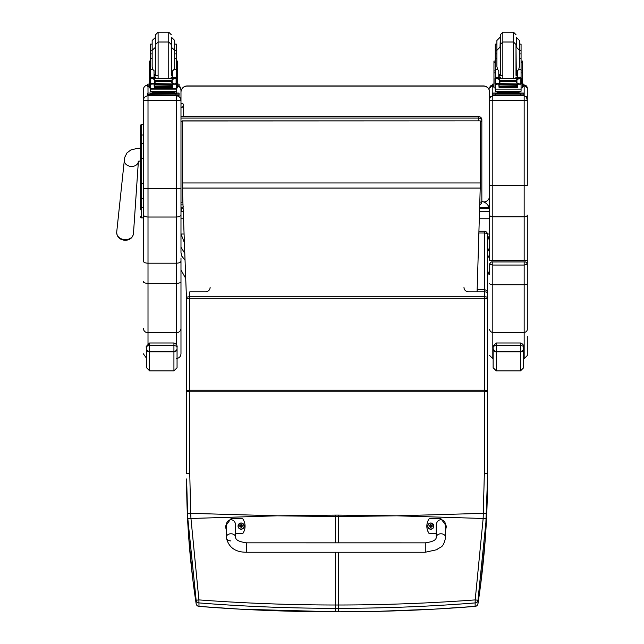 <?xml version="1.0" encoding="UTF-8"?>
<svg xmlns="http://www.w3.org/2000/svg" width="644" height="644" viewBox="0 0 644 644"><rect width="100%" height="100%" fill="white"/><g stroke="black" fill="none" stroke-linecap="round" stroke-linejoin="round"><path stroke-width="0.97" d="M278.699 515.812L335.484 515.12L335.484 516.56L277.194 515.812L190.954 518.476L198.907 599.902L196.146 600.272L187.831 518.758A122.577 17.259 -93.4 0 1 187.573 513.743L186.615 478.935C186.591 520.094 189.771 561.697 196.146 603.75L196.146 603.75A3.131 0.403 171.3 0 0 196.146 603.758A3.131 3.123 0 0 0 198.972 606.39C244.229 609.989 289.736 611.784 335.484 611.792L240.703 609.2L198.996 606.407L198.907 599.902C244.14 603.259 289.663 604.966 335.484 605.006L335.484 608.314C289.711 608.306 244.205 606.511 198.972 602.913A3.131 3.123 180 0 1 196.146 600.272L196.146 603.75A3.131 3.131 0 0 0 198.996 606.407L199.028 606.398M186.615 384.186L186.615 463.439M186.615 391.472L189.755 391.23L189.755 473.445L186.615 473.686L186.615 297.769A3.131 1.022 0 0 1 189.755 296.747L189.755 298.8A3.131 1.022 180 0 1 186.615 297.769M187.573 513.743L190.705 513.349L190.954 518.476L187.831 518.758M395.408 515.812L338.623 515.12L338.623 516.56L396.913 515.812L483.153 518.476L475.2 599.902L477.961 600.272L486.276 518.758A122.577 17.259 -86.6 0 0 486.534 513.743L487.484 473.686L487.484 234.384A3.131 1.393 180 0 0 484.352 232.991L484.352 231.252L478.975 231.252M338.623 552.238L338.623 608.314C384.396 608.306 429.902 606.511 475.135 602.913L475.2 599.902C429.967 603.259 384.444 604.966 338.623 605.006L335.484 605.006L335.484 552.238M475.079 606.398L475.135 606.39C429.87 609.989 384.371 611.784 338.623 611.792L335.484 611.792L335.484 608.314L338.623 608.314L338.623 611.8L335.484 611.8M487.484 381.892L487.484 297.769A3.131 1.022 180 0 0 484.352 296.747L484.352 298.8A3.131 1.022 0 0 0 487.484 297.769M463.986 287.417A4.701 4.444 0 0 0 468.687 291.861L484.352 291.861A3.131 1.022 0 0 1 487.484 292.883A3.131 3.131 0 0 0 484.352 289.752L477.164 289.752M186.615 390.481L189.755 390.216L189.755 391.23L484.352 391.23L484.352 473.445L487.484 473.686L487.484 478.935C487.508 520.094 484.336 561.697 477.961 603.75L477.961 603.75A3.131 0.403 8.7 0 1 477.953 603.758A3.131 3.123 180 0 1 475.135 606.39L475.135 602.913A3.131 3.123 -0 0 0 477.961 600.272L477.961 603.75L480.448 586.169L485.31 538.513L487.484 478.935M484.352 473.445L483.153 518.476L486.276 518.758M480.223 121.603A3.131 0.475 0 0 0 481.849 121.185A3.131 3.099 180 0 0 478.709 118.085L478.709 120.863M180.98 116.669L478.709 116.669A3.131 3.099 0 0 1 481.849 119.76L481.849 121.185L481.849 119.76A3.131 3.131 0 0 0 478.709 116.628L180.98 116.628M479.796 204.639A3.131 3.099 180 0 0 481.849 201.733A3.131 0.475 180 0 1 479.877 202.176M479.796 204.671A3.131 3.131 0 0 0 481.849 201.733L481.849 121.185M489.681 252.488L488.933 256.071L487.484 258.365M489.681 247.191L487.484 252.029M487.468 234.013L489.681 234.013L487.484 241.065M481.849 201.403C485.383 202.144 487.814 204.188 489.142 207.545L489.681 211.506L489.681 195.744A6.271 6.271 -0 0 1 483.886 201.999M489.142 208.382L479.683 208.382M183.081 208.382L181.511 208.382L181.511 207.722M183.194 211.506L180.98 211.506L181.511 208.382M489.142 207.545L479.708 207.545M184.248 242.313L180.98 234.005L180.98 247.191L184.619 253.148M183.959 234.013L180.98 234.013L180.98 252.553L181.729 256.071L184.844 259.886M180.98 252.488L180.98 92.205A6.271 6.271 -0 0 1 187.243 85.934L483.411 85.934A6.271 6.271 -0 0 1 489.681 92.205L489.681 260.409L527.291 260.409L527.291 264.298L527.291 215.168A3.131 1.642 180 0 1 524.16 216.803L524.16 95.803L526.462 96.809L527.291 100.545L527.291 88.172A3.131 3.131 180 0 0 524.16 85.04L527.291 88.172M180.98 257.962L180.98 261.206C180.706 262.414 179.161 263.082 176.335 263.203L148.007 263.203L148.007 95.803C145.19 96.085 143.644 97.63 143.37 100.44L143.37 261.206C143.636 262.414 145.182 263.082 148.007 263.203L148.007 283.344L176.335 283.344A4.637 1.666 -0 0 0 180.98 281.678L180.98 261.206M180.98 227.445L180.98 211.787M180.98 218.751L183.435 218.751M479.361 218.751L489.681 218.751M182.485 120.975L480.223 120.863L182.485 120.863L182.485 190.97L186.615 302.599M477.099 291.861L480.223 188.056L182.485 188.056M480.223 120.975L480.223 188.056M140.545 139.362L140.545 148.225L137.526 148.337L130.901 149.931L127.013 152.87L124.839 157.104L124.348 160.139A7.052 5.627 5 0 0 125.049 163.125A7.052 5.627 5 0 0 131.36 166.466A7.052 5.627 5 0 0 138.371 161.572L133.469 233.579A8.412 6.706 -175 0 1 125.081 239.665A8.412 6.706 -175 0 1 116.709 232.122C116.87 236.968 119.623 239.705 124.976 240.317C129.798 240.188 132.624 237.942 133.469 233.579M138.412 161.145L138.186 161.733L140.545 160.67L140.545 206.837M140.545 183.782L140.545 194.609M140.545 132.672L140.545 183.661L143.37 183.653L143.37 198.811L141.672 198.811L141.672 124.542A1.127 1.127 0 0 0 140.545 125.677L140.545 158.674L143.37 158.674M140.545 209.767L140.545 183.661M140.577 217.06L140.545 216.787A1.127 1.127 0 0 0 141.672 217.913L140.545 216.787A1.127 1.127 0 0 0 141.672 217.913L143.37 217.913L141.672 217.913L141.672 198.811A1.127 0.596 -0 0 1 140.545 198.215L140.545 206.796A1.127 0.596 0 0 0 141.672 207.392L143.37 207.392M140.545 125.677L140.545 135.618A1.127 0.596 0 0 1 141.672 135.015L143.37 135.015M140.545 144.103L140.545 135.618M187.243 86.063L187.243 85.934A6.271 6.271 0 0 0 180.98 92.205L180.98 92.334A6.271 6.271 -0 0 1 187.243 86.063L483.411 86.063A6.271 6.271 -0 0 1 489.681 92.334M176.335 95.433L176.335 95.803C179.153 96.077 180.698 97.622 180.98 100.44L180.98 92.334M180.98 100.504L176.335 100.625L176.335 217.028C179.153 216.891 180.698 216.126 180.98 214.718M176.335 358.475C179.153 358.193 180.698 356.647 180.98 353.83L180.98 281.678M180.98 100.44L180.98 89.733M148.007 343.55L148.007 332.755L176.335 332.755L176.335 217.028L148.007 217.028C145.19 216.891 143.644 216.126 143.37 214.718M143.37 261.206L143.37 220.594M143.37 219.693L143.37 217.913L141.382 217.873M140.545 125.685L141.672 124.542L143.37 124.542L143.37 89.733M148.007 85.032C145.19 85.314 143.644 86.86 143.37 89.677L143.37 100.44M527.291 270.85L527.291 264.298C526.607 262.341 525.56 261.544 524.16 261.931L492.032 261.955A2.351 2.351 180 0 0 489.681 264.298L492.813 265.054L492.813 261.931L524.16 261.931L524.16 265.054L527.291 264.298A2.351 2.351 180 0 0 524.941 261.955L524.16 261.931M492.813 260.313L492.813 100.625L527.291 100.545L527.291 185.569L489.681 185.569M489.681 98.935L489.681 100.545L492.813 100.625L492.813 95.803L490.511 96.809L489.681 98.653M492.813 261.931C491.412 261.544 490.366 262.341 489.681 264.298L489.681 274.795M527.291 264.298L527.291 329.317A3.131 3.027 180 0 1 524.16 332.344L524.16 358.676L527.291 355.544L527.291 336.16M177.06 348.452A3.131 2.914 180 0 1 173.928 351.366L173.928 370.847L177.06 367.716L177.06 347.14L177.06 361.534M146.502 361.534L146.502 347.14C145.882 346.633 146.929 346.07 149.633 345.466L173.928 345.466C176.633 346.07 177.68 346.625 177.06 347.14M146.502 347.14L146.502 367.716L146.502 358.217L143.37 353.83M523.685 348.452A3.131 2.914 180 0 1 520.553 351.366L520.553 370.847L523.685 367.716L523.685 347.14L523.685 361.534M493.127 347.14L493.127 367.716L493.127 347.14C492.507 346.633 493.554 346.07 496.266 345.466L520.553 345.466C523.258 346.07 524.305 346.625 523.685 347.14M183.331 105.56L183.331 116.628L183.331 107.806L182.155 106.695L180.98 107.806M180.98 104.352C181.761 102.839 182.542 102.839 183.331 104.352L183.331 107.806M154.037 75.96L155.582 78.302M171.272 78.302L172.817 75.96M150.527 87.922L149.207 87.922L149.207 70.921L150.527 70.921M154.037 83.937L150.688 84.211L150.527 89.114L176.327 89.114L176.327 84.501L175.571 83.664M172.817 83.937L172.817 87.665L172.512 83.937M154.335 83.937L154.335 87.665L154.037 84.211M154.399 86.312L172.455 86.312L172.455 85.733L154.399 86.046M154.399 86.9L172.455 86.9L172.455 86.36L154.399 86.642M154.399 87.439L172.455 87.439L172.455 86.924L154.399 87.181M176.327 78.415L176.327 77.369L174.757 78.89M172.817 74.221L171.562 74.479L171.562 37.336L174.693 40.475L174.693 58.564L176.327 58.564L176.327 77.377L172.817 77.377L172.817 78.302M176.327 84.501L176.327 83.583M175.78 83.567L174.596 83.937L172.19 82.915L171.079 81.53L172.19 79.429L175.418 78.447L151.453 78.447M151.074 83.567L174.596 83.937M171.079 81.53L155.776 81.53L154.657 82.915L152.258 83.937M151.437 78.447L154.657 79.429L155.776 81.53M176.327 70.921L177.639 70.921L177.639 87.922L176.327 87.922L176.335 93.01M172.817 77.377L172.817 70.607L173.872 69.665L174.693 66.686L174.693 50.288L171.264 47.157M150.261 83.366L150.744 83.438L150.744 78.705L150.261 78.689L150.261 83.366M176.11 83.438L176.593 83.366L176.593 78.689L175.418 78.447L176.593 78.415L176.11 78.705L176.11 83.438M172.89 92.35L172.89 93.283L163.423 93.428L153.964 93.283L153.964 92.35M163.423 93.428L163.423 92.486L152.491 92.205L152.491 91.44M174.355 91.44L174.355 92.205L163.423 92.486M172.455 83.937L154.399 83.937M150.261 83.567L150.261 83.084M155.59 37.336L152.153 40.475L152.153 44.098L150.527 44.098L150.527 77.369L152.097 78.89M152.153 58.564L150.527 58.564M176.327 58.564L176.327 44.098L174.693 44.098L174.693 40.475M154.037 78.302L154.037 70.607L152.982 69.665L150.527 69.665M150.688 84.211L151.284 83.664M150.527 89.114L150.527 91.263L176.327 91.263L176.327 88.663L150.527 88.663M150.527 84.501L150.527 83.583M150.527 78.415L150.527 77.369L154.037 77.377M172.89 93.01L179.096 93.09L179.096 94.105L147.758 94.346M179.096 94.105L179.096 95.352L147.758 95.352L147.758 93.09L153.964 93.01M172.89 93.058L176.553 93.098L172.89 93.179M153.964 93.179L150.302 93.139L153.964 93.058M172.238 94.096L176.553 94.056L172.238 94.096M150.302 94.096L154.608 94.056L150.302 94.096M179.096 93.09L179.096 94.346M155.59 46.714L155.59 74.921M171.264 46.714L171.264 74.921M152.153 40.475L152.153 66.686L152.982 69.665M176.327 57.058L176.327 64.577M150.527 64.577L150.527 57.058M172.817 75.67L171.264 75.702M158.102 75.734L154.037 75.67M176.392 61.051L177.639 61.051L177.639 70.921M172.817 75.622L171.264 75.662M158.102 75.702L154.037 75.622M149.207 70.921L149.207 61.051L150.463 61.051M177.639 84.074L179.096 84.139L179.096 86.409L177.639 86.473M179.096 85.153L177.639 85.217M149.207 85.217L147.758 85.153L147.758 84.139L149.207 84.074M149.207 86.473L147.758 86.409L147.758 85.153M179.096 84.139L179.096 85.394M147.758 84.139L147.758 85.394M155.59 44.525L155.59 34.704L155.59 44.525L158.102 42.013L158.102 78.302M150.527 54.764L150.527 47.245M176.327 47.245L176.327 54.764M498.786 75.96L500.324 78.302M516.021 78.302L517.559 75.96M498.786 83.937L495.276 84.501L495.276 83.583L495.276 87.922L493.956 87.922L493.956 70.921L495.276 70.921M495.276 84.501L495.276 89.114L521.068 89.114L521.068 84.501L520.312 83.664M517.559 83.937L517.559 87.665L517.261 83.937M499.084 83.937L499.084 87.665L498.786 84.211M499.148 86.312L517.196 86.312L517.196 85.733L499.148 86.046M499.148 86.9L517.196 86.9L517.196 86.36L499.148 86.642M499.148 87.439L517.196 87.439L517.196 86.924L499.148 87.181M521.068 78.415L521.068 77.369L519.507 78.89M521.068 69.665L518.613 69.665L519.442 66.686L519.442 50.288L519.442 58.564L521.068 58.564L521.068 77.377L517.559 77.377L517.559 78.302M521.068 84.501L521.068 83.583M496.186 78.447L520.159 78.447L516.939 79.429L515.82 80.838L500.525 80.838L499.406 79.429L496.186 78.447M495.816 83.567L519.338 83.937L516.939 82.915L515.82 80.838M515.82 81.53L500.525 81.53L499.406 82.915L497.007 83.937M498.786 78.302L498.786 77.232L495.276 77.232L495.276 78.415L495.276 50.53L496.902 50.53M521.068 70.921L522.389 70.921L522.389 87.922L521.068 87.922M517.559 77.377L517.559 70.607L518.613 69.665M520.481 83.583L521.334 83.583L521.334 78.689L520.159 78.447L521.334 78.415L520.851 78.705L520.851 83.438L521.334 83.366L519.338 83.937M495.011 83.366L495.494 83.438L495.494 78.705L495.011 78.689L495.011 83.366M517.639 92.35L517.639 93.283L508.172 93.428L498.706 93.283L498.706 92.35M508.172 93.428L508.172 92.486L497.24 92.205L497.24 91.44M519.104 91.44L519.104 92.205L508.172 92.486M517.196 83.937L499.148 83.937M521.334 83.583L521.334 83.084M495.011 83.567L495.011 83.084M496.902 58.564L495.276 58.564M521.068 58.564L521.068 44.098L519.442 44.098M498.786 77.232L498.786 70.607L497.731 69.665L495.276 69.665M498.786 77.377L495.276 77.369L496.838 78.89M495.437 84.211L496.033 83.664M500.525 81.53L500.525 80.838M521.068 88.663L521.068 91.263L517.293 91.504L495.276 91.263L495.276 89.114M517.639 93.01L523.846 93.09L523.846 94.105L492.499 94.105L492.499 93.09L492.499 94.346M492.499 93.09L498.706 93.01M517.639 93.058L521.294 93.098L517.639 93.179M498.706 93.179L495.051 93.139L498.706 93.058M516.987 94.096L521.294 94.056L516.987 94.096M495.051 94.096L499.358 94.056L495.051 94.096M523.846 94.105L523.846 95.352L520.706 95.441L492.499 95.352L492.499 94.105M523.846 93.09L523.846 94.346M513.501 78.302L513.501 42.013L502.843 42.013L502.843 32.2L500.34 34.704L500.34 74.921M502.843 32.2L513.501 32.2L513.501 42.013L516.005 44.525L516.005 74.921M500.34 37.336L500.034 47.157L496.902 50.288L496.902 40.475L496.902 66.686L497.731 69.665M521.068 57.058L521.068 64.577M495.276 64.577L495.276 57.058M517.559 75.67L516.005 75.702M502.843 75.734L498.786 75.67M521.133 61.051L522.389 61.051L522.389 70.921M517.559 75.622L516.005 75.662M502.843 75.702L498.786 75.622M493.956 70.921L493.956 61.051L495.212 61.051M496.902 44.098L495.276 44.098L495.276 50.53M522.389 84.074L523.846 84.139L523.846 86.409L522.389 86.473M523.846 85.153L522.389 85.217M493.956 85.217L492.499 85.153L492.499 84.139L493.956 84.074M493.956 86.473L492.499 86.409L492.499 85.153M523.846 84.139L523.846 85.394M492.499 84.139L492.499 85.394M500.34 34.704L500.34 36.901M519.442 50.288L519.442 40.475L516.311 37.336L516.311 47.157L519.442 50.288M495.276 54.764L495.276 47.245M521.068 47.245L521.068 54.764M230.954 540.92A4.701 3.574 0 0 1 226.253 537.346L226.253 537.346A4.701 3.574 0 0 1 230.954 533.771A4.701 3.574 0 0 1 235.656 537.346C235.591 539.994 239.246 541.829 246.628 542.836L246.628 552.238L246.628 542.836L425.265 542.844L425.265 552.246L436.713 549.735C440.552 546.337 443.104 548.881 445.64 537.346A4.701 3.574 180 0 0 440.939 533.779A4.701 3.574 180 0 0 436.238 537.346L436.238 526.14C436.012 517.623 445.865 517.623 445.64 526.14L445.64 537.346M436.238 533.546L429.186 533.546A12.92 12.888 180 0 1 429.186 518.726L440.939 518.726L446.421 526.14L445.64 529.972M426.835 526.14L426.835 526.261A12.92 12.888 0 0 0 429.186 533.667L436.238 533.667M445.64 530.093L446.421 526.14M226.253 529.964L225.472 526.132L230.954 518.726L242.708 518.726A12.92 12.888 180 0 1 242.708 533.546L235.656 533.546M235.656 537.346L235.656 526.132C235.881 517.623 226.028 517.623 226.253 526.132L226.253 537.346C228.475 547.352 235.261 552.319 246.628 552.238L425.265 552.246M235.656 533.667L242.708 533.667A12.92 12.888 0 0 0 245.058 526.253L245.058 526.132M225.472 526.132L226.253 530.084M430.756 529.215A3.083 3.075 180 0 1 427.672 526.116A3.083 3.075 0 0 0 430.756 529.167A3.083 3.075 0 0 0 433.839 526.092A3.083 3.075 180 0 1 430.756 529.215M430.756 529.03A2.97 2.962 180 0 1 428.18 524.594A2.97 2.962 180 0 1 433.323 524.586A2.97 2.962 180 0 1 430.756 529.03M430.53 526.8L430.562 527.5A2370.967 205.203 -90.6 0 0 430.635 527.138A1.079 1.079 180 0 0 430.868 527.138L431.577 526.18L432.382 526.188A1.642 1.634 0 0 0 432.382 525.802A4.009 0.66 -179.8 0 0 431.577 525.754L430.941 524.49A2370.967 206.853 90.1 0 0 430.868 524.997A1.079 1.079 180 0 0 430.635 524.997L429.677 525.955A2370.967 388.308 -0.3 0 1 429.242 525.81L429.121 525.802A1.642 1.634 0 0 0 429.121 526.188L429.926 526.196L430.635 527.138M430.635 524.997A2370.967 206.499 -90.2 0 0 430.562 524.49L429.926 525.754A4.009 0.66 179.7 0 0 429.121 525.802M430.868 527.138A2370.967 205.557 90.5 0 0 430.949 527.5L431.826 526.18A2370.967 23.748 179.7 0 1 432.261 526.188L432.382 526.188M431.826 526.18A1.079 1.079 180 0 0 431.826 525.947A2370.967 388.308 0.2 0 0 432.261 525.802L432.382 525.802M429.242 525.81A1.521 1.513 180 0 0 429.242 526.188A2370.967 23.748 -179.9 0 1 429.677 526.18A1.079 1.079 180 0 1 429.677 525.955M431.826 525.947L430.868 524.997M429.677 526.18L430.651 526.905M241.146 529.207A3.083 3.075 180 0 1 238.055 526.108A3.083 3.075 0 0 0 241.146 529.167A3.083 3.075 0 0 0 244.229 526.092A3.083 3.075 180 0 1 241.146 529.207M241.146 529.03A2.97 2.962 180 0 1 238.57 524.586A2.97 2.962 180 0 1 243.714 524.586A2.97 2.962 180 0 1 241.146 529.03M240.92 526.8L240.953 527.5A2370.967 205.203 -90.6 0 0 241.025 527.13A1.079 1.079 180 0 0 241.258 527.13L241.967 526.18L242.772 526.188A1.642 1.634 0 0 0 242.772 525.794A4.009 0.66 -179.8 0 0 241.967 525.754L241.331 524.49A2370.967 206.853 90.1 0 0 241.258 524.997A1.079 1.079 180 0 0 241.025 524.997L240.067 525.947A2370.967 388.308 -0.3 0 1 239.632 525.802L239.512 525.802A1.642 1.634 0 0 0 239.512 526.188L240.317 526.196L241.025 527.13M241.025 524.997A2370.967 206.499 -90.2 0 0 240.953 524.49L240.317 525.754A4.009 0.66 179.7 0 0 239.512 525.802M241.258 527.13A2370.967 205.557 90.5 0 0 241.339 527.5L242.216 526.18A2370.967 23.748 179.7 0 1 242.651 526.188L242.772 526.188M242.216 526.18A1.079 1.079 180 0 0 242.216 525.947A2370.967 388.308 0.2 0 0 242.651 525.802L242.772 525.794M239.632 525.802A1.521 1.513 180 0 0 239.632 526.188A2370.967 23.748 -179.9 0 1 240.067 526.18A1.079 1.079 180 0 1 240.067 525.947M242.216 525.947L241.258 524.997M240.067 526.18L241.041 526.897M277.194 515.812L190.705 513.349L189.755 473.445M396.905 515.812L483.403 513.349L486.534 513.743M338.623 542.836L338.623 516.56L335.484 516.56L335.484 542.836M210.121 287.417A4.701 4.444 180 0 1 205.42 291.861L189.755 291.861L189.755 296.747L484.352 296.747L484.352 232.991L478.919 232.991M487.484 390.481L484.352 390.216L484.352 298.8L189.755 298.8L189.755 390.216L484.352 390.216L484.352 391.23L487.484 391.472M338.623 515.12L335.484 515.12M180.98 121.66L182.485 121.66M478.709 116.669L478.709 118.085L180.98 118.085M182.872 202.208L180.98 202.208M489.681 211.506L479.587 211.506M480.223 182.96L182.485 182.96M140.545 144.127A1.127 0.596 -0 0 1 141.672 143.523L143.37 143.523M140.545 216.787A1.127 1.127 0 0 0 141.672 217.913M489.681 92.205A6.271 6.271 0 0 0 483.411 85.934L483.411 86.063M143.37 188.797L180.98 188.797M176.335 344.387L176.335 332.755A4.637 4.484 0 0 0 180.98 328.279M179.096 85.942A4.637 4.637 -0 0 1 180.98 89.677L179.096 85.942M148.007 95.384L148.007 95.803L176.335 95.803L176.335 100.625L143.37 100.504M143.37 328.279A4.637 4.484 0 0 0 148.007 332.755L148.007 283.344A4.637 1.666 -0 0 1 143.37 281.678M143.37 89.677A4.637 4.637 -0 0 1 147.758 85.04M148.007 93.058L148.007 86.433M524.16 260.313L524.16 216.803L492.813 216.803A3.131 1.642 180 0 1 489.681 215.168M524.16 85.04L524.16 95.803L492.813 95.803L492.813 95.393M492.813 93.058L492.813 86.441M492.499 85.056A3.131 3.131 180 0 0 489.681 88.172L492.499 85.048M489.681 329.317A3.131 3.027 0 0 0 492.813 332.344L492.813 265.054L524.16 265.054L524.16 284.753L492.813 284.753A3.131 1.191 -0 0 1 489.681 283.561M527.291 283.561A3.131 1.191 180 0 1 524.16 284.753L524.16 332.344L492.813 332.344L492.813 358.676L489.681 355.544M146.502 348.855A3.131 3.043 -0 0 0 149.633 351.898L149.633 351.366L173.928 351.366L173.928 342.994L149.633 342.994L149.633 351.366A3.131 2.914 180 0 1 146.502 348.452M173.928 370.847L149.633 370.847L149.633 351.898L173.928 351.898A3.131 3.043 0 0 0 177.06 348.855M493.127 348.855A3.131 3.043 -0 0 0 496.266 351.898L496.266 351.366L520.553 351.366L520.553 342.994L496.266 342.994L496.266 351.366A3.131 2.914 180 0 1 493.127 348.452M520.553 370.847L496.266 370.847L496.266 351.898L520.553 351.898A3.131 3.043 0 0 0 523.685 348.855M176.166 84.211L172.817 84.211M154.657 82.915L154.657 79.429M171.079 80.838L155.776 80.838M172.19 82.915L172.19 79.429M150.527 72.941L149.207 72.941M177.639 72.941L176.327 72.941M176.327 69.665L173.872 69.665M176.327 77.232L172.817 77.232M154.037 77.232L150.527 77.232M155.518 93.525L171.336 93.525M150.889 94.185L150.889 95.441M175.965 94.185L175.965 95.441M171.264 44.525L168.752 42.013L158.102 42.013L158.102 32.2L168.752 32.2L168.752 78.302M155.293 37.336L155.59 74.479M174.693 50.53L176.327 50.53M150.527 50.53L152.153 50.53M176.392 62.484L177.639 62.484M149.207 62.484L150.463 62.484M520.907 84.211L517.559 84.211M499.406 82.915L499.406 79.429M516.939 82.915L516.939 79.429M495.276 72.941L493.956 72.941M522.389 72.941L521.068 72.941M521.334 83.567L520.529 83.567M521.068 77.232L517.559 77.232M500.259 93.525L516.086 93.525M495.639 94.185L495.639 95.441M520.706 94.185L520.706 95.441M500.34 44.525L502.843 42.013L502.843 78.302M517.559 74.221L516.311 74.479L516.005 47.157M500.34 47.157L500.34 74.479M519.442 50.53L521.068 50.53M521.133 62.484L522.389 62.484M493.956 62.484L495.212 62.484M427.672 526.092C429.637 522.067 431.697 522.067 433.839 526.092A3.083 3.075 0 0 0 430.756 523.017A3.083 3.075 0 0 0 427.672 526.092L427.672 526.14M238.055 526.092C240.027 522.059 242.088 522.059 244.229 526.092A3.083 3.075 0 0 0 241.146 523.017A3.083 3.075 0 0 0 238.055 526.092L238.055 526.132M186.615 478.935L187.581 518.541L188.708 537.265L192.781 579.262L196.146 603.75M477.961 603.758A3.131 3.131 0 0 1 475.111 606.407L433.315 609.208L376.627 611.381L338.623 611.8M487.484 234.384A3.131 3.131 0 0 0 484.352 231.252M182.96 204.864L180.98 204.864M487.484 276.002L489.681 269.965M185.464 277.983L180.98 269.965M141.672 124.542L143.37 124.542M483.411 85.934L187.243 85.934M124.348 160.139L116.709 232.122M146.502 347.132L146.502 347.132C145.399 347.422 146.438 346.045 149.633 342.994L173.928 342.994C178.477 344.629 176.665 348.259 177.06 347.132L177.06 347.132M149.633 370.847L146.502 367.716M493.127 347.132L493.127 347.132C492.024 347.422 493.063 346.045 496.266 342.994L520.553 342.994C525.101 344.629 523.29 348.259 523.685 347.132L523.685 347.132M496.266 370.847L493.127 367.716M180.98 206.732C181.761 208.245 182.542 208.245 183.331 206.732M154.399 84.332L172.455 84.332M175.732 83.583L176.593 83.583M150.261 83.583L151.123 83.583M150.527 53.911L152.153 53.911M174.693 53.911L176.327 53.911M150.261 78.415L151.525 78.415M175.329 78.415L176.593 78.415M170.837 93.316L171.417 93.541M155.437 93.541L156.017 93.316M170.958 78.302L171.264 77.111M155.888 78.302L155.59 77.111M155.59 47.157L152.153 50.288M154.037 74.221L155.293 74.479M158.102 32.2L155.59 34.704M168.752 32.2L171.264 34.704M499.148 84.332L517.196 84.332M495.011 83.583L495.864 83.583M495.276 53.911L496.902 53.911M519.442 53.911L521.068 53.911M495.011 78.415L496.266 78.415M520.078 78.415L521.334 78.415M515.578 93.316L516.158 93.541M500.187 93.541L500.766 93.316M515.707 78.302L516.005 77.111M500.638 78.302L500.34 77.111M498.786 74.221L500.034 74.479M513.501 32.2L516.005 34.704M500.034 37.336L496.902 40.475M436.238 537.346C436.302 540.002 432.647 541.829 425.265 542.844"/></g></svg>
